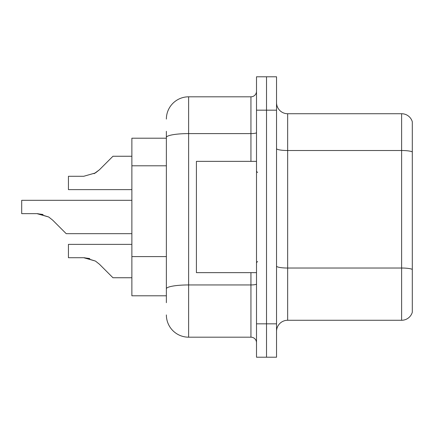 <?xml version="1.0" encoding="UTF-8"?>
<svg xmlns="http://www.w3.org/2000/svg" width="434" height="434" viewBox="0 0 434 434"><rect width="100%" height="100%" fill="white"/><g stroke="black" fill="none" stroke-linecap="round" stroke-linejoin="round"><path stroke-width="0.65" d="M166.368 158.898L166.368 131.312L166.368 138.213L131.871 138.213L131.871 295.787L166.368 295.787M276.534 331.397A11.127 11.127 0 0 1 287.666 320.27L401.618 320.27L401.618 113.73L287.666 113.73A11.127 11.127 0 0 1 276.534 102.603A11.127 11.127 0 0 0 287.666 113.73L287.666 320.27M276.534 357.215L276.534 76.785L266.519 76.785L266.519 357.215L276.534 357.215L256.505 357.215L256.505 323.829L266.519 323.829L266.519 357.215M412.3 121.742A11.127 11.127 0 0 0 401.618 113.73A11.127 11.127 0 0 1 412.3 121.742L412.3 312.258A11.127 11.127 0 0 1 401.618 320.27M412.3 152.057L412.3 269.416A11.127 1.931 180 0 0 401.618 268.028L287.666 268.028A11.127 1.931 -0 0 1 276.534 266.096M166.368 302.688L166.368 131.312M276.534 110.171L266.519 110.171L266.519 76.785L256.505 76.785L256.505 323.829M256.505 110.171L266.519 110.171L266.519 323.829L276.534 323.829M166.368 119.073A22.259 22.259 0 0 1 188.622 96.815L188.622 337.185L250.939 337.185L250.939 272.639M188.622 96.815L250.939 96.815A5.566 5.566 0 0 0 256.505 91.254M166.368 292.673L166.368 263.503M256.505 342.746A5.566 5.566 0 0 0 250.939 337.185M188.622 337.185A22.259 22.259 0 0 1 166.368 314.927M84.538 257.731L95.453 261.067L99.44 264.23L112.954 277.744L131.871 277.744M131.871 244.375L68.436 244.375L68.436 257.715L83.702 257.715L68.436 257.715L83.702 257.715L68.436 257.715L83.702 257.715L68.436 257.715L83.702 257.715L89.811 258.566L83.702 257.715L68.436 257.715L83.702 257.715L95.453 261.067L99.44 264.23M131.871 200.307L21.7 200.307L21.7 213.647L36.961 213.647L21.7 213.647L36.961 213.647L21.7 213.647L36.961 213.647L21.7 213.647L36.961 213.647L21.7 213.647L36.961 213.647L48.711 217L37.801 213.664L48.711 217L37.801 213.664L48.711 217L37.801 213.664L48.711 217L37.801 213.664L48.711 217L52.698 220.163L66.212 233.676L131.871 233.676M48.711 217L52.698 220.163M131.871 156.256L112.954 156.256L99.44 169.77L95.453 172.933L83.702 176.285L68.436 176.285L68.436 189.625L131.871 189.625M99.44 169.77L94.086 173.714M256.505 161.361L196.412 161.361L196.412 272.639L256.505 272.639M43.069 214.499L36.961 213.647M166.368 165.799L131.871 165.799M166.368 256.608L131.871 256.608M412.3 151.905A11.127 1.931 180 0 0 401.618 150.511L287.666 150.511A11.127 1.931 -0 0 1 276.534 148.58M256.505 283.977A5.566 0.966 0 0 1 250.939 284.943L188.622 284.943A22.259 3.863 180 0 0 166.368 288.805M166.368 137.464A22.259 3.863 180 0 1 188.622 133.596L250.939 133.596L250.939 96.815M250.939 161.361L250.939 133.596A5.566 0.966 0 0 0 256.505 132.63M257.617 172.488L256.505 171.376M257.617 261.512L256.505 262.624"/></g></svg>
